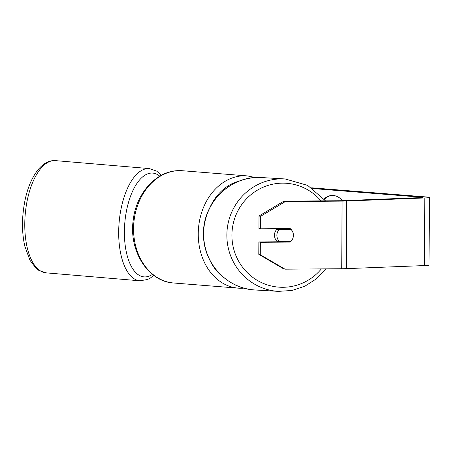 <?xml version="1.0" encoding="UTF-8"?>
<svg xmlns="http://www.w3.org/2000/svg" width="452" height="452" viewBox="0 0 452 452"><rect width="100%" height="100%" fill="white"/><g stroke="black" fill="none" stroke-linecap="round" stroke-linejoin="round"><path stroke-width="0.68" d="M283.856 201.163L285.342 201.552L260.488 216.384L259.002 215.994L283.856 201.163L340.588 200.728A5.079 0.294 0.3 0 0 342.582 200.682A28.555 17.436 -92.2 0 0 333.243 195.473A28.555 17.436 -92.2 0 0 331.977 195.445A28.555 17.436 -92.2 0 0 324.056 198.987M292.924 238.164A8.469 8.243 104.6 0 0 290.156 228.565L260.42 228.791L258.934 228.407L259.002 215.994M289.15 228.571A8.469 8.243 -75.4 0 1 289.89 229.322M342.582 200.682L420.654 197.62A5.079 0.294 0.3 0 0 422.626 197.394A5.079 0.294 0.3 0 0 421.569 197.213L312.761 188.535M285.342 201.552L342.079 201.112A11.854 0.684 0.3 0 0 346.718 201.01L424.79 197.948A11.854 0.684 0.3 0 0 429.4 197.434A11.854 0.684 0.3 0 0 426.925 197.004L311.688 187.812M289.127 241.255A8.469 8.243 -75.4 0 1 288.602 241.701L258.86 241.927L260.352 242.317L260.284 254.725L284.992 269.172L341.723 268.737A11.854 0.684 0.3 0 0 346.368 268.635L424.439 265.573A11.854 0.684 0.3 0 0 429.044 265.053L429.4 197.434M258.86 241.927L258.798 254.335L260.284 254.725M284.992 269.172L283.5 268.787L258.798 254.335M260.488 216.384L260.42 228.791M260.352 242.317L290.088 242.086A8.469 8.243 104.6 0 0 291.026 241.244M288.602 241.701L290.088 242.086M332.31 195.439A28.555 17.436 -92.2 0 0 324.338 199.332M277.517 228.661A8.469 8.26 93.4 0 0 277.488 241.786M279.212 229.48A8.469 8.26 93.4 0 0 279.263 241.334L291.065 241.244A8.469 8.26 93.4 0 0 291.009 229.39L277.539 229.379A8.469 8.26 93.4 0 1 278.319 228.655M291.009 229.39L289.337 229.288A8.469 8.26 93.4 0 0 288.551 228.576M279.263 241.334L277.59 241.232A8.469 8.26 93.4 0 0 278.172 241.78M289.337 229.288L277.539 229.379M139.888 280.799L45.968 272.838A56.302 25.611 -85.2 0 1 24.888 219.48A56.302 25.611 -85.2 0 1 55.483 160.629L149.397 168.59A56.302 25.611 94.8 0 0 118.803 227.441A56.302 25.611 94.8 0 0 139.888 280.799L147.589 279.489L150.375 278.02L153.799 275.415M152.448 274.381A52.07 23.685 -85.2 0 1 124.503 227.554A52.07 23.685 -85.2 0 1 159.776 176.201M421.569 197.213L421.563 197.569M342.079 201.112L341.723 268.737M346.718 201.01L346.368 268.635M424.79 197.948L424.439 265.573M242.515 288.24A56.302 44.477 -85.4 0 1 238.334 288.156A56.302 44.477 -85.4 0 1 198.315 231.136A56.302 44.477 -85.4 0 1 243.108 175.822A56.302 44.477 -85.4 0 1 247.289 175.901L182.591 170.743A56.302 44.477 94.6 0 0 178.41 170.658A56.302 44.477 94.6 0 0 133.622 225.977A56.302 44.477 94.6 0 0 173.641 282.997C148.03 281.692 128.763 250.792 133.193 220.322C136.018 193.682 155.974 171.065 178.224 170.658L182.591 170.743M239.052 181.184A52.07 41.132 94.6 0 0 209.626 208.14M209.372 259.188A52.07 41.132 94.6 0 0 223.746 277.488M255.21 289.986C227.09 288.981 202.988 262.911 203.519 234.192C202.502 202.795 231.232 174.867 261.894 177.574A56.302 54.924 93.4 0 0 203.62 234.204A56.302 54.924 93.4 0 0 255.21 289.986L278.449 291.37A56.302 54.924 -86.6 0 1 226.859 235.588A56.302 54.924 -86.6 0 1 285.133 178.958L307.671 185.399L325.508 200.841M321.005 200.874A52.07 50.794 93.4 0 0 264.782 186.557A52.07 50.794 93.4 0 0 231.921 235.611A52.07 50.794 93.4 0 0 265.262 284.167A52.07 50.794 93.4 0 0 321.372 268.895M45.968 272.838L38.601 270.251L36.098 268.335L29.973 260.307L24.877 246.385C22.933 238.029 22.176 228.927 22.6 219.084C23.973 197.801 29.035 181.461 37.782 170.065C43.302 163.313 49.2 160.172 55.483 160.629M161.415 175.286L156.708 171.144L149.397 168.59M173.641 282.997L238.334 288.156L244.159 288.161M255.668 177.563L247.289 175.901M261.894 177.574L285.133 178.958M278.449 291.37L291.975 290.461L304.885 286.201L316.389 278.85L325.79 268.861"/></g></svg>
